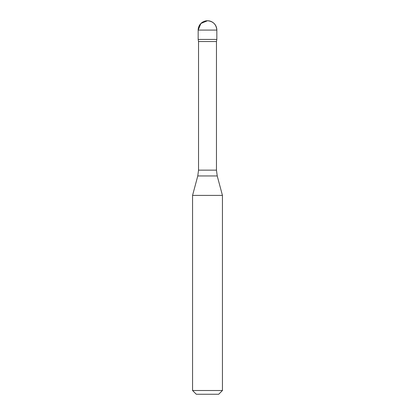 <?xml version="1.0" encoding="UTF-8"?>
<svg xmlns="http://www.w3.org/2000/svg" width="415" height="415" viewBox="0 0 415 415"><rect width="100%" height="100%" fill="white"/><g stroke="black" fill="none" stroke-linecap="round" stroke-linejoin="round"><path stroke-width="0.62" d="M197.773 175.95L217.227 175.95L222.44 195.403L192.56 195.403L197.773 175.95L198.536 170.15L198.536 41.536L216.464 41.536L216.838 39.425L198.163 39.425L216.838 39.425L216.838 30.088C216.282 24.418 213.17 21.305 207.5 20.75A9.338 9.338 0 0 0 198.163 30.088L216.838 30.088A9.338 9.338 0 0 0 207.5 20.75L200.896 23.484L198.163 30.088L198.163 39.425L198.163 30.088M198.536 41.536L198.163 39.425M222.44 390.515L192.56 390.515L196.295 394.25L218.705 394.25L222.44 390.515L222.44 195.403M192.56 390.515L192.56 195.403M198.536 170.15L216.464 170.15L216.464 41.536M217.227 175.95L216.464 170.15"/></g></svg>
